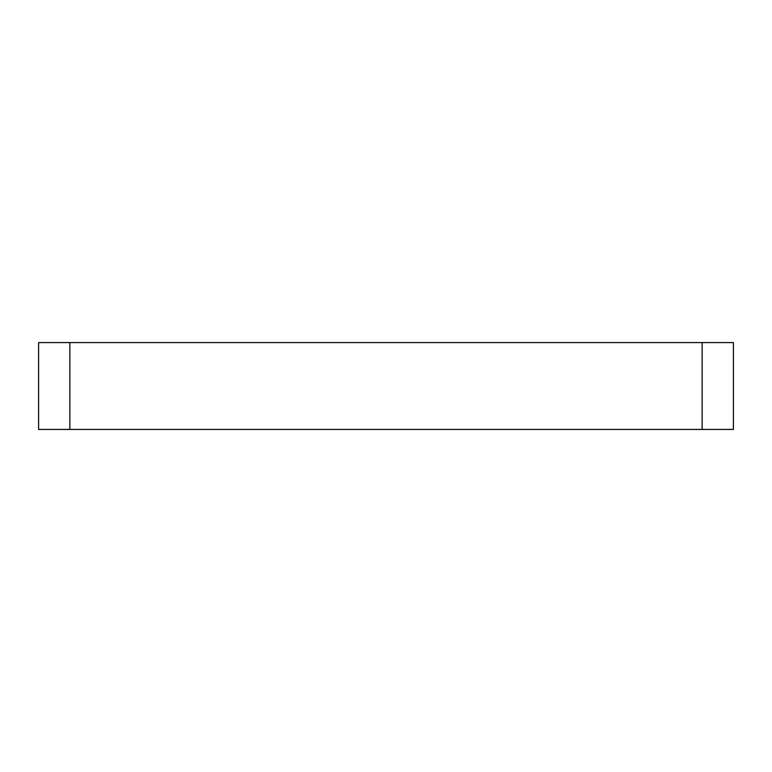 <?xml version="1.0" encoding="UTF-8"?>
<svg xmlns="http://www.w3.org/2000/svg" width="772" height="772" viewBox="0 0 772 772"><rect width="100%" height="100%" fill="white"/><g stroke="black" fill="none" stroke-linecap="round" stroke-linejoin="round"><path stroke-width="1.16" d="M702.134 342.575L69.866 342.575L69.866 429.425L733.4 429.425L733.4 342.575L702.134 342.575L702.134 429.425M69.866 342.575L38.6 342.575L38.6 429.425L69.866 429.425"/></g></svg>
